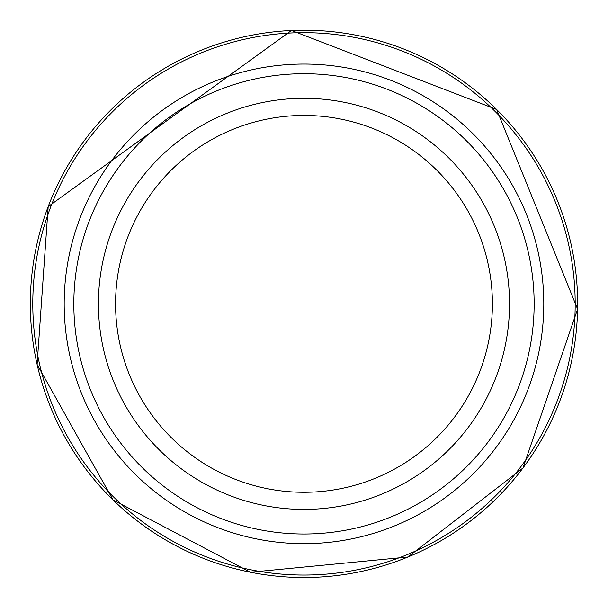 <?xml version="1.0" encoding="UTF-8"?>
<svg xmlns="http://www.w3.org/2000/svg" width="608" height="608" viewBox="0 0 608 608"><rect width="100%" height="100%" fill="white"/><g stroke="black" fill="none" stroke-linecap="round" stroke-linejoin="round"><path stroke-width="0.91" d="M543.788 303.863A239.803 239.803 0 0 1 184.08 511.533A239.803 239.803 0 0 1 184.08 96.186A239.803 239.803 0 0 1 543.788 303.863A239.803 239.803 0 0 1 184.08 511.533A239.803 239.803 0 0 1 184.08 96.186A239.803 239.803 0 0 1 543.788 303.863M509.527 303.863A205.542 205.542 0 0 1 201.21 481.87A205.542 205.542 0 0 1 201.21 125.856A205.542 205.542 0 0 1 509.527 303.863A205.542 205.542 0 0 1 201.21 481.87A205.542 205.542 0 0 1 201.21 125.856A205.542 205.542 0 0 1 509.527 303.863M291.513 30.476L496.622 109.486L577.6 309.13L522.994 467.962L407.938 557.012L250.435 572.242L113.035 499.898L37.111 364.45L48.184 206.598L291.513 30.476A273.661 273.661 0 0 0 30.4 310.422A273.661 273.661 0 0 0 304.616 577.524A273.661 273.661 0 0 0 577.592 309.16M291.186 32.969A271.191 271.191 0 0 0 32.878 310.802A271.191 271.191 0 0 0 305.064 575.054A271.191 271.191 0 0 0 575.138 308.644A271.191 271.191 0 0 0 291.186 32.969M577.592 309.107A273.661 273.661 0 0 0 291.544 30.484M534.143 303.863A230.158 230.158 0 0 1 188.906 503.181A230.158 230.158 0 0 1 188.906 104.538A230.158 230.158 0 0 1 534.143 303.863M492.396 303.863A188.419 188.419 0 0 1 209.775 467.035A188.419 188.419 0 0 1 209.775 140.691A188.419 188.419 0 0 1 492.396 303.863"/></g></svg>
